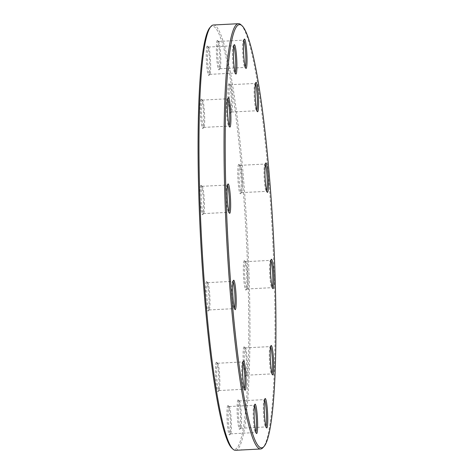 <?xml version="1.0" encoding="UTF-8"?>
<svg xmlns="http://www.w3.org/2000/svg" width="474" height="474" viewBox="0 0 474 474"><rect width="100%" height="100%" fill="white"/><g stroke="black" fill="none" stroke-linecap="round" stroke-linejoin="round"><path stroke-width="0.36" stroke-dasharray="2.37 1.78" d="M241.035 24.826A212.939 22.965 -93 0 1 272.461 235.157A212.939 22.965 -93 0 1 262.999 447.616M235.519 450.3A212.939 22.965 87 0 0 236.716 449.945A212.939 22.965 87 0 0 247.108 230.862A212.939 22.965 87 0 0 213.424 25.004M210.023 27.486A211.884 22.853 -93 0 1 211.25 26.461A211.884 22.853 -93 0 1 246.551 242.445A211.884 22.853 -93 0 1 231.881 448.185M206.463 281.675A14.724 1.588 87 0 0 205.787 297.619A14.724 1.588 87 0 0 208.24 310.956A14.724 1.588 87 0 0 208.892 296.268A14.724 1.588 87 0 0 206.717 281.728A14.724 1.588 87 0 0 206.463 281.675M216.334 362.284A14.724 1.588 87 0 0 215.664 378.228A14.724 1.588 87 0 0 218.111 391.565A14.724 1.588 87 0 0 218.763 376.877A14.724 1.588 87 0 0 216.594 362.337A14.724 1.588 87 0 0 216.334 362.284M227.881 405.578A14.724 1.588 87 0 0 227.212 421.522A14.724 1.588 87 0 0 229.659 434.865A14.724 1.588 87 0 0 230.317 420.177A14.724 1.588 87 0 0 228.142 405.631A14.724 1.588 87 0 0 227.881 405.578M238.007 399.961A14.724 1.588 87 0 0 237.338 415.905A14.724 1.588 87 0 0 239.785 429.243A14.724 1.588 87 0 0 240.442 414.554A14.724 1.588 87 0 0 238.268 400.015A14.724 1.588 87 0 0 238.007 399.961M244.003 346.932A14.724 1.588 87 0 0 243.334 362.877A14.724 1.588 87 0 0 245.781 376.214A14.724 1.588 87 0 0 246.433 361.526A14.724 1.588 87 0 0 244.264 346.986A14.724 1.588 87 0 0 244.003 346.932M244.258 260.706A14.724 1.588 87 0 0 243.583 276.65A14.724 1.588 87 0 0 246.036 289.987A14.724 1.588 87 0 0 246.687 275.299A14.724 1.588 87 0 0 244.519 260.759A14.724 1.588 87 0 0 244.258 260.706M238.706 164.383A14.724 1.588 87 0 0 238.031 180.327A14.724 1.588 87 0 0 240.484 193.665A14.724 1.588 87 0 0 241.136 178.976A14.724 1.588 87 0 0 238.961 164.437A14.724 1.588 87 0 0 238.706 164.383M228.829 83.774A14.724 1.588 87 0 0 228.16 99.718A14.724 1.588 87 0 0 230.607 113.055A14.724 1.588 87 0 0 231.259 98.367A14.724 1.588 87 0 0 229.09 83.827A14.724 1.588 87 0 0 228.829 83.774M217.282 40.474A14.724 1.588 87 0 0 216.612 56.418A14.724 1.588 87 0 0 219.059 69.761A14.724 1.588 87 0 0 219.711 55.073A14.724 1.588 87 0 0 217.542 40.527A14.724 1.588 87 0 0 217.282 40.474M207.156 46.096A14.724 1.588 87 0 0 206.48 62.041A14.724 1.588 87 0 0 208.933 75.378A14.724 1.588 87 0 0 209.585 60.69A14.724 1.588 87 0 0 207.411 46.15A14.724 1.588 87 0 0 207.156 46.096M201.16 99.125A14.724 1.588 87 0 0 200.49 115.069A14.724 1.588 87 0 0 202.937 128.407A14.724 1.588 87 0 0 203.595 113.719A14.724 1.588 87 0 0 201.42 99.179A14.724 1.588 87 0 0 201.16 99.125M200.905 185.352A14.724 1.588 87 0 0 200.235 201.296A14.724 1.588 87 0 0 202.682 214.633A14.724 1.588 87 0 0 203.34 199.945A14.724 1.588 87 0 0 201.166 185.405A14.724 1.588 87 0 0 200.905 185.352M227.52 185.411A13.669 1.475 87 0 0 227.141 185.02A13.669 1.475 87 0 0 227.064 185.044A13.669 1.475 87 0 0 226.987 185.109A13.669 1.475 87 0 0 226.382 198.748A13.669 1.475 87 0 0 228.397 212.251A13.669 1.475 87 0 0 228.563 212.322A13.669 1.475 87 0 0 228.64 212.299A13.669 1.475 87 0 0 228.895 211.902M202.013 186.347A13.669 1.475 -93 0 1 202.09 186.323A13.669 1.475 -93 0 1 202.25 186.395A13.669 1.475 -93 0 1 204.27 199.898A13.669 1.475 -93 0 1 203.66 213.537A13.669 1.475 -93 0 1 203.506 213.626A13.669 1.475 -93 0 1 201.343 200.413A13.669 1.475 -93 0 1 202.013 186.347M227.775 99.179A13.669 1.475 87 0 0 227.396 98.793A13.669 1.475 87 0 0 227.319 98.817A13.669 1.475 87 0 0 227.242 98.882A13.669 1.475 87 0 0 226.631 112.522A13.669 1.475 87 0 0 228.652 126.025A13.669 1.475 87 0 0 228.818 126.096A13.669 1.475 87 0 0 228.895 126.072A13.669 1.475 87 0 0 229.149 125.675M202.262 100.121A13.669 1.475 -93 0 1 202.339 100.097A13.669 1.475 -93 0 1 202.505 100.168A13.669 1.475 -93 0 1 204.525 113.671A13.669 1.475 -93 0 1 203.915 127.31A13.669 1.475 -93 0 1 203.761 127.399A13.669 1.475 -93 0 1 201.598 114.181A13.669 1.475 -93 0 1 202.262 100.121M233.771 46.15A13.669 1.475 87 0 0 233.392 45.765A13.669 1.475 87 0 0 233.315 45.788A13.669 1.475 87 0 0 233.238 45.854A13.669 1.475 87 0 0 232.627 59.493A13.669 1.475 87 0 0 234.648 72.996A13.669 1.475 87 0 0 234.808 73.067A13.669 1.475 87 0 0 234.885 73.043A13.669 1.475 87 0 0 235.145 72.646M208.258 47.092A13.669 1.475 -93 0 1 208.335 47.068A13.669 1.475 -93 0 1 208.501 47.139A13.669 1.475 -93 0 1 210.515 60.642A13.669 1.475 -93 0 1 209.911 74.282A13.669 1.475 -93 0 1 209.751 74.371A13.669 1.475 -93 0 1 207.588 61.152A13.669 1.475 -93 0 1 208.258 47.092M243.897 40.533A13.669 1.475 87 0 0 243.518 40.148A13.669 1.475 87 0 0 243.44 40.172A13.669 1.475 87 0 0 243.363 40.237A13.669 1.475 87 0 0 242.753 53.876A13.669 1.475 87 0 0 244.774 67.379A13.669 1.475 87 0 0 244.94 67.45A13.669 1.475 87 0 0 245.017 67.427A13.669 1.475 87 0 0 245.271 67.024M218.384 41.469A13.669 1.475 -93 0 1 218.461 41.445A13.669 1.475 -93 0 1 218.627 41.522A13.669 1.475 -93 0 1 220.647 55.025A13.669 1.475 -93 0 1 220.037 68.665A13.669 1.475 -93 0 1 219.883 68.754A13.669 1.475 -93 0 1 217.72 55.535A13.669 1.475 -93 0 1 218.384 41.469M255.445 83.827A13.669 1.475 87 0 0 255.065 83.442A13.669 1.475 87 0 0 254.988 83.465A13.669 1.475 87 0 0 254.911 83.531A13.669 1.475 87 0 0 254.301 97.17A13.669 1.475 87 0 0 256.321 110.673A13.669 1.475 87 0 0 256.487 110.744A13.669 1.475 87 0 0 256.564 110.72A13.669 1.475 87 0 0 256.819 110.318M229.931 84.763A13.669 1.475 -93 0 1 230.008 84.745A13.669 1.475 -93 0 1 230.174 84.816A13.669 1.475 -93 0 1 232.195 98.319A13.669 1.475 -93 0 1 231.585 111.959A13.669 1.475 -93 0 1 231.431 112.048A13.669 1.475 -93 0 1 229.268 98.829A13.669 1.475 -93 0 1 229.931 84.763M265.316 164.437A13.669 1.475 87 0 0 264.942 164.051A13.669 1.475 87 0 0 264.865 164.075A13.669 1.475 87 0 0 264.782 164.14A13.669 1.475 87 0 0 264.178 177.78A13.669 1.475 87 0 0 266.192 191.283A13.669 1.475 87 0 0 266.358 191.354A13.669 1.475 87 0 0 266.435 191.33A13.669 1.475 87 0 0 266.696 190.927M239.808 165.373A13.669 1.475 -93 0 1 239.885 165.355A13.669 1.475 -93 0 1 240.045 165.426A13.669 1.475 -93 0 1 242.066 178.929A13.669 1.475 -93 0 1 241.462 192.568A13.669 1.475 -93 0 1 241.302 192.657A13.669 1.475 -93 0 1 239.139 179.439A13.669 1.475 -93 0 1 239.808 165.373M270.873 260.759A13.669 1.475 87 0 0 270.494 260.374A13.669 1.475 87 0 0 270.417 260.398A13.669 1.475 87 0 0 270.34 260.463A13.669 1.475 87 0 0 269.73 274.102A13.669 1.475 87 0 0 271.75 287.605A13.669 1.475 87 0 0 271.91 287.677A13.669 1.475 87 0 0 271.987 287.653A13.669 1.475 87 0 0 272.248 287.256M245.36 261.701A13.669 1.475 -93 0 1 245.437 261.678A13.669 1.475 -93 0 1 245.603 261.749A13.669 1.475 -93 0 1 247.618 275.252A13.669 1.475 -93 0 1 247.013 288.891A13.669 1.475 -93 0 1 246.859 288.98A13.669 1.475 -93 0 1 244.697 275.761A13.669 1.475 -93 0 1 245.36 261.701M270.618 346.986A13.669 1.475 87 0 0 270.239 346.601A13.669 1.475 87 0 0 270.162 346.624A13.669 1.475 87 0 0 270.085 346.69A13.669 1.475 87 0 0 269.475 360.329A13.669 1.475 87 0 0 271.495 373.832A13.669 1.475 87 0 0 271.661 373.903A13.669 1.475 87 0 0 271.738 373.879A13.669 1.475 87 0 0 271.993 373.482M245.105 347.928A13.669 1.475 -93 0 1 245.182 347.904A13.669 1.475 -93 0 1 245.348 347.975A13.669 1.475 -93 0 1 247.369 361.478A13.669 1.475 -93 0 1 246.758 375.118A13.669 1.475 -93 0 1 246.604 375.207A13.669 1.475 -93 0 1 244.442 361.994A13.669 1.475 -93 0 1 245.105 347.928M264.622 400.015A13.669 1.475 87 0 0 264.249 399.629A13.669 1.475 87 0 0 264.172 399.653A13.669 1.475 87 0 0 264.089 399.718A13.669 1.475 87 0 0 263.485 413.358A13.669 1.475 87 0 0 265.499 426.861A13.669 1.475 87 0 0 265.665 426.932A13.669 1.475 87 0 0 265.742 426.908A13.669 1.475 87 0 0 266.003 426.511M239.115 400.957A13.669 1.475 -93 0 1 239.192 400.933A13.669 1.475 -93 0 1 239.352 401.004A13.669 1.475 -93 0 1 241.373 414.507A13.669 1.475 -93 0 1 240.762 428.146A13.669 1.475 -93 0 1 240.608 428.235A13.669 1.475 -93 0 1 238.446 415.017A13.669 1.475 -93 0 1 239.115 400.957M254.497 405.637A13.669 1.475 87 0 0 254.117 405.246A13.669 1.475 87 0 0 254.04 405.27A13.669 1.475 87 0 0 253.963 405.335A13.669 1.475 87 0 0 253.353 418.975A13.669 1.475 87 0 0 255.373 432.478A13.669 1.475 87 0 0 255.539 432.555A13.669 1.475 87 0 0 255.616 432.531A13.669 1.475 87 0 0 255.871 432.128M228.983 406.574A13.669 1.475 -93 0 1 229.061 406.55A13.669 1.475 -93 0 1 229.226 406.621A13.669 1.475 -93 0 1 231.247 420.124A13.669 1.475 -93 0 1 230.637 433.763A13.669 1.475 -93 0 1 230.483 433.852A13.669 1.475 -93 0 1 228.32 420.639A13.669 1.475 -93 0 1 228.983 406.574M242.949 362.343A13.669 1.475 87 0 0 242.57 361.952A13.669 1.475 87 0 0 242.492 361.976A13.669 1.475 87 0 0 242.415 362.041A13.669 1.475 87 0 0 241.805 375.681A13.669 1.475 87 0 0 243.826 389.184A13.669 1.475 87 0 0 243.992 389.255A13.669 1.475 87 0 0 244.069 389.237A13.669 1.475 87 0 0 244.323 388.834M217.436 363.28A13.669 1.475 -93 0 1 217.513 363.256A13.669 1.475 -93 0 1 217.679 363.327A13.669 1.475 -93 0 1 219.699 376.83A13.669 1.475 -93 0 1 219.089 390.469A13.669 1.475 -93 0 1 218.935 390.558A13.669 1.475 -93 0 1 216.772 377.345A13.669 1.475 -93 0 1 217.436 363.28M233.072 281.734A13.669 1.475 87 0 0 232.698 281.343A13.669 1.475 87 0 0 232.621 281.366A13.669 1.475 87 0 0 232.538 281.432A13.669 1.475 87 0 0 231.934 295.071A13.669 1.475 87 0 0 233.955 308.574A13.669 1.475 87 0 0 234.115 308.645A13.669 1.475 87 0 0 234.192 308.627A13.669 1.475 87 0 0 234.452 308.224M207.565 282.67A13.669 1.475 -93 0 1 207.642 282.646A13.669 1.475 -93 0 1 207.808 282.717A13.669 1.475 -93 0 1 209.822 296.22A13.669 1.475 -93 0 1 209.218 309.86A13.669 1.475 -93 0 1 209.058 309.949A13.669 1.475 -93 0 1 206.895 296.736A13.669 1.475 -93 0 1 207.565 282.67M241.805 449.678L241.444 449.749M203.506 213.626L228.563 212.322M202.09 186.323L227.141 185.02M228.397 212.251L229.481 213.241M226.987 185.109L227.964 184.013M202.25 186.395L201.166 185.405M203.66 213.537L202.682 214.633M203.761 127.399L228.818 126.096M202.339 100.097L227.396 98.793M209.751 74.371L234.808 73.067M208.335 47.068L233.392 45.765M219.883 68.754L244.94 67.45M218.461 41.445L243.518 40.148M231.431 112.048L256.487 110.744M230.008 84.745L255.065 83.442M241.302 192.657L266.358 191.354M239.885 165.355L264.942 164.051M246.859 288.98L271.91 287.677M245.437 261.678L270.494 260.374M246.604 375.207L271.661 373.903M245.182 347.904L270.239 346.601M240.608 428.235L265.665 426.932M239.192 400.933L264.249 399.629M230.483 433.852L255.539 432.555M229.061 406.55L254.117 405.246M218.935 390.558L243.992 389.255M217.513 363.256L242.57 361.952M209.058 309.949L234.115 308.645M207.642 282.646L232.698 281.343M228.652 126.025L229.736 127.014M227.242 98.882L228.219 97.786M202.505 100.168L201.42 99.179M203.915 127.31L202.937 128.407M234.648 72.996L235.732 73.985M233.238 45.854L234.215 44.757M208.501 47.139L207.411 46.15M209.911 74.282L208.933 75.378M244.774 67.379L245.858 68.369M243.363 40.237L244.341 39.135M218.627 41.522L217.542 40.527M220.037 68.665L219.059 69.761M256.321 110.673L257.406 111.663M254.911 83.531L255.889 82.435M230.174 84.816L229.09 83.827M231.585 111.959L230.607 113.055M266.192 191.283L267.283 192.272M264.782 164.14L265.76 163.044M240.045 165.426L238.961 164.437M241.462 192.568L240.484 193.665M271.75 287.605L272.834 288.595M270.34 260.463L271.318 259.367M245.603 261.749L244.519 260.759M247.013 288.891L246.036 289.987M271.495 373.832L272.58 374.821M270.085 346.69L271.063 345.593M245.348 347.975L244.264 346.986M246.758 375.118L245.781 376.214M265.499 426.861L266.589 427.85M264.089 399.718L265.067 398.622M239.352 401.004L238.268 400.015M240.762 428.146L239.785 429.243M255.373 432.478L256.458 433.473M253.963 405.335L254.941 404.239M229.226 406.621L228.142 405.631M230.637 433.763L229.659 434.865M243.826 389.184L244.91 390.173M242.415 362.041L243.393 360.945M217.679 363.327L216.594 362.337M219.089 390.469L218.111 391.565M233.955 308.574L235.039 309.563M232.538 281.432L233.516 280.335M207.808 282.717L206.717 281.728M209.218 309.86L208.24 310.956"/><path stroke-width="0.71" d="M263.977 446.514L262.999 447.616A212.939 22.965 -93 0 1 261.767 448.641A212.939 22.965 -93 0 1 260.576 448.996A212.939 22.965 -93 0 1 226.596 237.539A212.939 22.965 -93 0 1 238.481 23.7A212.939 22.965 -93 0 1 241.035 24.826L242.119 25.815A211.884 22.853 87 0 0 227.449 231.555A211.884 22.853 87 0 0 262.75 447.539A211.884 22.853 87 0 0 263.977 446.514A211.884 22.853 87 0 0 273.391 235.11A211.884 22.853 87 0 0 242.119 25.815M238.481 23.7L213.424 25.004A212.939 22.965 87 0 0 212.233 25.359A212.939 22.965 87 0 0 211.001 26.384A212.939 22.965 87 0 0 201.539 238.843A212.939 22.965 87 0 0 232.965 449.174A212.939 22.965 87 0 0 235.519 450.3L260.576 448.996M232.965 449.174L231.881 448.185A211.884 22.853 -93 0 1 200.609 238.89A211.884 22.853 -93 0 1 210.023 27.486L211.001 26.384M235.294 309.617A14.724 1.588 -93 0 1 235.039 309.563A14.724 1.588 -93 0 1 232.864 295.024A14.724 1.588 -93 0 1 233.516 280.335A14.724 1.588 -93 0 1 235.969 293.673A14.724 1.588 -93 0 1 235.294 309.617M245.171 390.226A14.724 1.588 -93 0 1 244.91 390.173A14.724 1.588 -93 0 1 242.741 375.633A14.724 1.588 -93 0 1 243.393 360.945A14.724 1.588 -93 0 1 245.84 374.282A14.724 1.588 -93 0 1 245.171 390.226M256.718 433.526A14.724 1.588 -93 0 1 256.458 433.473A14.724 1.588 -93 0 1 254.289 418.927A14.724 1.588 -93 0 1 254.941 404.239A14.724 1.588 -93 0 1 257.388 417.582A14.724 1.588 -93 0 1 256.718 433.526M266.844 427.904A14.724 1.588 -93 0 1 266.589 427.85A14.724 1.588 -93 0 1 264.415 413.31A14.724 1.588 -93 0 1 265.067 398.622A14.724 1.588 -93 0 1 267.52 411.959A14.724 1.588 -93 0 1 266.844 427.904M272.84 374.875A14.724 1.588 -93 0 1 272.58 374.821A14.724 1.588 -93 0 1 270.405 360.281A14.724 1.588 -93 0 1 271.063 345.593A14.724 1.588 -93 0 1 273.51 358.931A14.724 1.588 -93 0 1 272.84 374.875M273.095 288.648A14.724 1.588 -93 0 1 272.834 288.595A14.724 1.588 -93 0 1 270.66 274.055A14.724 1.588 -93 0 1 271.318 259.367A14.724 1.588 -93 0 1 273.765 272.704A14.724 1.588 -93 0 1 273.095 288.648M267.537 192.326A14.724 1.588 -93 0 1 267.283 192.272A14.724 1.588 -93 0 1 265.108 177.732A14.724 1.588 -93 0 1 265.76 163.044A14.724 1.588 -93 0 1 268.213 176.381A14.724 1.588 -93 0 1 267.537 192.326M257.666 111.716A14.724 1.588 -93 0 1 257.406 111.663A14.724 1.588 -93 0 1 255.237 97.123A14.724 1.588 -93 0 1 255.889 82.435A14.724 1.588 -93 0 1 258.336 95.772A14.724 1.588 -93 0 1 257.666 111.716M246.119 68.422A14.724 1.588 -93 0 1 245.858 68.369A14.724 1.588 -93 0 1 243.683 53.823A14.724 1.588 -93 0 1 244.341 39.135A14.724 1.588 -93 0 1 246.788 52.478A14.724 1.588 -93 0 1 246.119 68.422M235.993 74.039A14.724 1.588 -93 0 1 235.732 73.985A14.724 1.588 -93 0 1 233.558 59.446A14.724 1.588 -93 0 1 234.215 44.757A14.724 1.588 -93 0 1 236.662 58.095A14.724 1.588 -93 0 1 235.993 74.039M229.997 127.068A14.724 1.588 -93 0 1 229.736 127.014A14.724 1.588 -93 0 1 227.567 112.474A14.724 1.588 -93 0 1 228.219 97.786A14.724 1.588 -93 0 1 230.666 111.123A14.724 1.588 -93 0 1 229.997 127.068M229.742 213.294A14.724 1.588 -93 0 1 229.481 213.241A14.724 1.588 -93 0 1 227.313 198.701A14.724 1.588 -93 0 1 227.964 184.013A14.724 1.588 -93 0 1 230.417 197.35A14.724 1.588 -93 0 1 229.742 213.294M228.895 211.902A13.669 1.475 87 0 0 229.327 198.594A13.669 1.475 87 0 0 227.52 185.411M229.149 125.675A13.669 1.475 87 0 0 229.576 112.368A13.669 1.475 87 0 0 227.775 99.179M235.145 72.646A13.669 1.475 87 0 0 235.572 59.339A13.669 1.475 87 0 0 233.771 46.15M245.271 67.024A13.669 1.475 87 0 0 245.698 53.722A13.669 1.475 87 0 0 243.897 40.533M256.819 110.318A13.669 1.475 87 0 0 257.246 97.016A13.669 1.475 87 0 0 255.445 83.827M266.696 190.927A13.669 1.475 87 0 0 267.123 177.626A13.669 1.475 87 0 0 265.316 164.437M272.248 287.256A13.669 1.475 87 0 0 272.674 273.948A13.669 1.475 87 0 0 270.873 260.759M271.993 373.482A13.669 1.475 87 0 0 272.42 360.175A13.669 1.475 87 0 0 270.618 346.986M266.003 426.511A13.669 1.475 87 0 0 266.429 413.204A13.669 1.475 87 0 0 264.622 400.015M255.871 432.128A13.669 1.475 87 0 0 256.298 418.826A13.669 1.475 87 0 0 254.497 405.637M244.323 388.834A13.669 1.475 87 0 0 244.75 375.526A13.669 1.475 87 0 0 242.949 362.343M234.452 308.224A13.669 1.475 87 0 0 234.879 294.923A13.669 1.475 87 0 0 233.072 281.734"/></g></svg>
